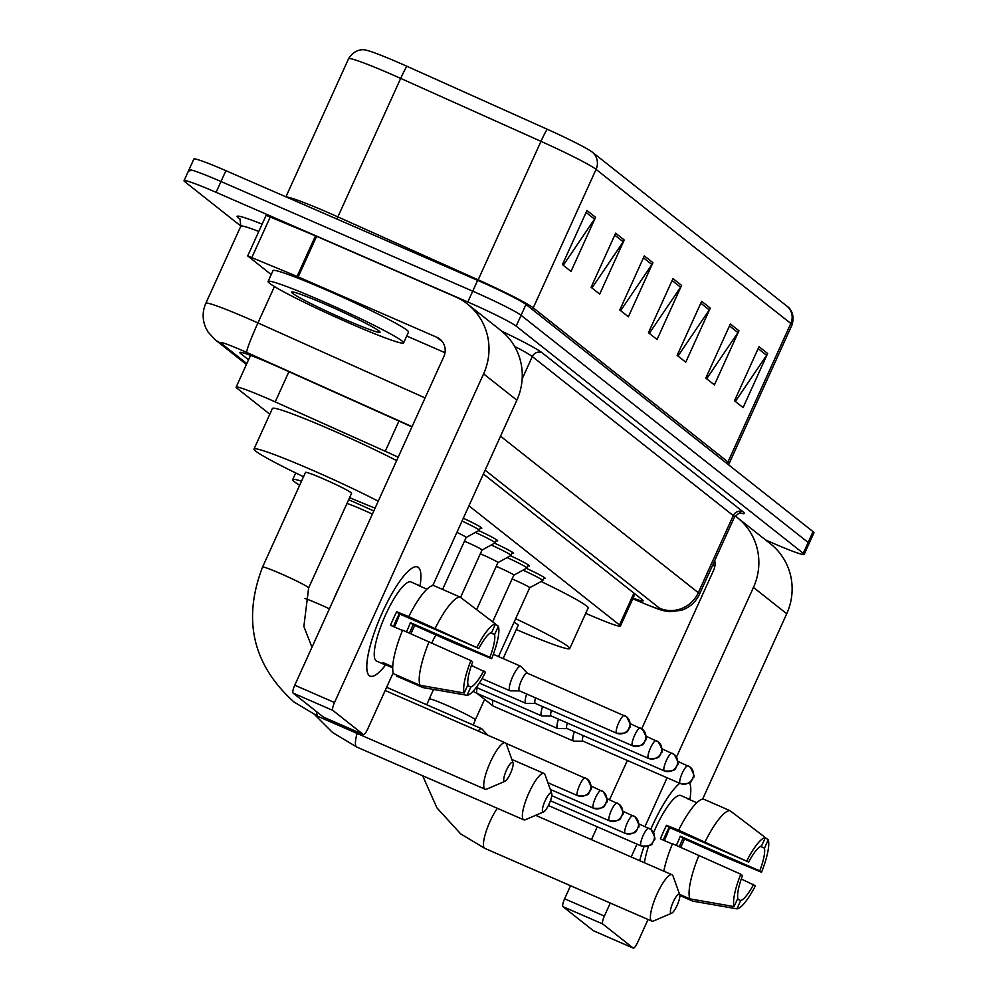 <?xml version="1.0" encoding="UTF-8"?>
<svg xmlns="http://www.w3.org/2000/svg" width="998" height="998" viewBox="0 0 998 998"><rect width="100%" height="100%" fill="white"/><g stroke="black" fill="none" stroke-linecap="round" stroke-linejoin="round"><path stroke-width="1.5" d="M463.309 518.249A23.802 1.46 24.4 0 1 481.784 528.216A23.802 1.46 24.4 0 1 480.213 528.067M478.703 530.599A23.802 1.46 24.4 0 1 497.665 540.791A23.802 1.46 24.4 0 1 496.106 540.642M494.596 543.174A23.802 1.46 24.4 0 1 513.558 553.366A23.802 1.46 24.4 0 1 511.986 553.216M510.477 555.749A23.802 1.46 24.4 0 1 529.439 565.941A23.802 1.46 24.4 0 1 527.88 565.779M526.37 568.324A23.802 1.46 24.4 0 1 545.332 578.516A23.802 1.46 24.4 0 1 543.773 578.353M398.177 457.221A44.636 2.72 -155.6 0 0 385.24 451.271L275.211 401.895A44.636 2.72 -155.6 0 0 268.175 398.776A44.636 2.72 -155.6 0 0 236.127 387.149A44.636 2.72 -155.6 0 0 237.037 388.272L269.809 414.207M585.701 613.383L595.12 617.363A44.636 2.72 -155.6 0 0 620.394 626.095A44.636 2.72 -155.6 0 0 619.496 624.96L468.948 505.824M411.925 426.932A44.636 2.72 -155.6 0 0 405.425 423.975L278.891 367.189A44.636 2.72 -155.6 0 0 271.855 364.083A44.636 2.72 -155.6 0 0 239.807 352.456A44.636 2.72 -155.6 0 0 240.718 353.579L248.539 359.779M240.855 226.059L184.954 181.823A44.636 2.72 24.4 0 1 184.044 180.688A44.636 2.72 24.4 0 1 216.092 192.327L467.812 301.995A44.636 2.72 24.4 0 1 516.166 326.121L803.24 553.304A44.636 2.72 24.4 0 1 804.139 554.426A44.636 2.72 24.4 0 1 772.09 542.787L765.528 539.93M189.857 170.995A44.636 2.72 24.4 0 1 188.946 169.872L193.862 159.056A44.636 2.72 24.4 0 1 225.91 170.683L477.63 280.351L472.728 291.179A44.636 2.72 24.4 0 1 521.081 315.293L808.143 542.475A44.636 2.72 24.4 0 1 809.054 543.598A44.636 2.72 24.4 0 0 808.143 542.475L521.081 315.293A44.636 2.72 24.4 0 0 472.728 291.179L220.995 181.511L472.728 291.179L467.812 301.995M188.946 169.872A44.636 2.72 24.4 0 1 220.995 181.511A44.636 2.72 24.4 0 0 188.946 169.872L184.044 180.688M633.069 598.151A44.636 2.72 -155.6 0 0 643.099 600.796A44.636 2.72 -155.6 0 0 642.201 599.673L483.381 473.988M547.241 129.253A14.883 0.986 -65.8 0 0 540.978 141.354L478.154 279.839A59.518 3.63 24.4 0 1 533.244 307.858L596.068 169.373A59.518 3.63 -155.6 0 0 540.978 141.354L400.685 78.393A59.518 3.63 -155.6 0 0 391.303 74.251A59.518 3.63 -155.6 0 0 348.576 58.732C355.662 47.33 365.767 49.937 365.468 50.062A48.802 2.982 24.4 0 1 399.262 62.899A48.802 2.982 24.4 0 1 406.947 66.292L547.241 129.253A48.802 2.982 24.4 0 1 592.413 152.232L787.148 306.336A48.802 2.982 24.4 0 1 787.41 306.548C787.31 306.236 795.917 312.125 792 324.974A59.518 3.63 -155.6 0 0 790.803 323.477L596.068 169.373A14.883 14.421 -51.6 0 0 592.413 152.232M477.63 280.351A44.636 2.72 24.4 0 1 525.983 304.477L813.046 531.66A44.636 2.72 24.4 0 1 813.956 532.782L804.139 554.426M738.957 330.787L714.418 384.891L705.811 378.08L730.349 323.976L738.957 330.787A11.901 11.539 -51.6 0 1 737.946 332.596L729.476 325.897M767.637 353.479L743.086 407.583L734.491 400.772L759.029 346.68L767.637 353.479A11.901 11.539 -51.6 0 1 766.614 355.288L758.156 348.601M652.917 262.699L628.378 316.803L619.77 309.991L644.321 255.9L652.917 262.699A11.901 11.539 -51.6 0 1 651.906 264.507L643.448 257.821M624.237 240.007L599.698 294.111L591.103 287.299L615.641 233.195L624.237 240.007A11.901 11.539 -51.6 0 1 623.226 241.815L614.768 235.116M595.569 217.314L571.018 271.406L562.423 264.607L586.961 210.503L595.569 217.314A11.901 11.539 -51.6 0 1 594.546 219.123L586.088 212.424M710.277 308.095L685.738 362.199L677.131 355.388L701.669 301.284L710.277 308.095A11.901 11.539 -51.6 0 1 709.266 309.904L700.796 303.205M681.597 285.403L657.058 339.495L648.45 332.696L672.989 278.592L681.597 285.403A11.901 11.539 -51.6 0 1 680.586 287.212L672.128 280.513M649.311 333.369L680.586 287.212M677.991 356.074L709.266 309.904M563.284 265.281L594.546 219.123M591.964 287.985L623.226 241.815M620.631 310.677L651.906 264.507M735.351 401.458L766.614 355.288M706.671 378.766L737.946 332.596M350.186 323.514A74.401 4.541 24.4 0 1 268.1 281.436A74.401 4.541 24.4 0 1 321.506 300.822A74.401 4.541 24.4 0 1 403.604 342.9A74.401 4.541 24.4 0 1 350.186 323.514M268.1 281.436L273.003 270.62A74.401 4.541 24.4 0 1 326.421 290.006A74.401 4.541 24.4 0 1 408.506 332.084L403.604 342.9M326.496 304.777A48.503 2.957 24.4 0 1 380.013 332.01A48.503 2.957 24.4 0 1 345.196 319.572A48.503 2.957 24.4 0 1 291.828 292.002A48.503 2.957 24.4 0 1 326.496 304.777M384.554 664.568A43.151 10.279 -66.5 0 0 385.702 664.78A59.518 14.172 -66.5 0 1 369.31 675.646A59.518 14.172 -66.5 0 1 366.802 668.548A59.518 14.172 -66.5 0 1 380.849 615.891A59.518 14.172 -66.5 0 1 409.854 569.746A59.518 14.172 -66.5 0 1 418.387 567.45A59.518 14.172 -66.5 0 1 419.983 586.163A43.151 10.279 -66.5 0 0 419.584 585.789A43.151 10.279 -66.5 0 0 419.023 585.452L411.076 581.996A43.151 10.279 -66.5 0 0 384.979 616.203A43.151 10.279 -66.5 0 0 376.046 660.776A43.151 10.279 -66.5 0 0 376.608 661.113L384.554 664.568A43.151 10.279 -66.5 0 1 384.005 664.231A43.151 10.279 -66.5 0 1 382.833 662.51L392.713 666.826M271.207 274.587L247.704 255.925L266.117 215.343L316.616 236.326L455.138 296.68A59.518 57.697 128.4 0 1 467.538 304.103A59.518 57.697 128.4 0 1 483.593 373.863L334.505 702.517A7.435 1.771 113.5 0 0 332.87 710.426L293.125 693.099A7.435 1.771 -66.5 0 1 294.759 685.202L443.848 356.548A14.883 14.421 -51.6 0 0 436.737 337.249L297.08 276.409L247.704 255.925M467.538 304.103L500.809 330.425A59.518 57.697 128.4 0 1 516.864 400.186L432.758 585.589M323.739 717.25A7.435 1.771 -66.5 0 1 323.626 717.225A7.435 1.771 -66.5 0 1 323.527 717.163L363.272 734.478L332.87 710.426M363.272 734.478A7.435 1.771 113.5 0 0 363.372 734.54A7.435 1.771 113.5 0 0 367.775 728.852L393.224 672.739M414.681 625.447L410.914 633.755M323.527 717.163L293.125 693.099M445.008 352.693L406.722 336.014M464.195 693.024L467.975 684.703A29.753 7.086 -66.5 0 1 472.665 662.011L470.906 660.614A38.685 9.207 -66.5 0 0 464.195 693.024L420.096 685.314L393.599 673.775A49.102 11.689 -66.5 0 1 402.618 630.15L470.906 660.614M478.803 648.488L408.756 616.627A49.102 11.689 -66.5 0 1 433.619 585.539L460.115 597.078L495.507 624L491.74 632.32A29.753 7.086 -66.5 0 0 478.803 648.488L399.312 613.857A29.753 7.086 113.5 0 0 393.486 626.582M409.417 633.106A43.151 10.279 -66.5 0 0 413.06 624.736L453.965 642.974L491.677 658.68L489.906 657.283L410.415 622.652A29.753 7.086 113.5 0 1 406.473 631.821M419.983 586.163A59.518 14.172 -66.5 0 0 418.387 567.45A59.518 14.172 -66.5 0 0 417.613 566.989A59.518 14.172 -66.5 0 0 381.61 614.182A59.518 14.172 -66.5 0 0 369.31 675.646A59.518 14.172 -66.5 0 0 370.071 676.12A59.518 14.172 -66.5 0 0 385.727 664.793L392.701 667.837M408.756 616.627L396.668 611.774A43.151 10.279 -66.5 0 0 390.53 625.297L402.481 630.499M396.855 675.184L396.468 676.045L422.965 687.585L467.064 695.294L470.844 686.973L467.588 685.551M435.253 628.166A49.102 11.689 -66.5 0 1 460.115 597.078M477.032 647.091A38.685 9.207 -66.5 0 1 495.507 624M490.567 632.832L494.596 634.591L498.376 626.27L495.482 624.062M498.376 626.27A38.685 9.207 -66.5 0 1 491.677 658.68M471.418 665.429L485.539 672.203A38.685 9.207 -66.5 0 1 467.064 695.294M494.596 634.591A29.753 7.086 -66.5 0 1 489.906 657.283M483.768 670.806A29.753 7.086 -66.5 0 1 470.844 686.973M333.22 600.422A50.586 12.051 -66.5 0 1 339.819 585.888M419.023 585.452A43.151 10.279 -66.5 0 0 417.888 585.24L426.957 589.194M420.096 685.314A49.102 11.689 -66.5 0 1 429.115 641.689M399.736 614.044A29.753 7.086 -66.5 0 1 394.385 626.969M385.702 664.78L386.089 663.932M399.312 613.857L396.668 611.774M413.06 624.736L410.415 622.652M504.165 781.272A10.417 2.483 113.5 0 0 504.988 781.297A10.417 2.483 113.5 0 0 510.726 772.789A10.417 2.483 113.5 0 0 513.047 762.784A10.417 2.483 113.5 0 0 512.747 762.335A10.417 2.483 113.5 0 0 506.448 770.207A10.417 2.483 113.5 0 0 504.165 781.272M504.988 781.297L486.762 789.094A25.299 6.025 -66.5 0 1 485.103 789.218A25.299 6.025 -66.5 0 1 484.779 789.019A25.299 6.025 -66.5 0 1 490.006 762.896A25.299 6.025 -66.5 0 1 505.312 742.836A25.299 6.025 -66.5 0 1 505.637 743.036A25.299 6.025 -66.5 0 1 506.36 744.134L513.047 762.784M262.561 567.064A25.299 1.547 -155.6 0 1 280.725 573.663A25.299 1.547 -155.6 0 1 308.12 587.335A25.299 1.547 -155.6 0 1 308.632 587.972L351.583 493.286A25.299 1.547 -155.6 0 0 323.664 478.978A25.299 1.547 -155.6 0 0 305.5 472.391L262.561 567.064C242.314 619.845 252.793 664.83 293.986 701.993L318.175 716.489A25.299 6.025 113.5 0 0 318.537 716.589M303.542 476.72A81.836 4.99 24.4 0 1 254.016 449.038A81.836 4.99 24.4 0 1 312.773 470.357A81.836 4.99 24.4 0 1 378.23 501.196M254.016 449.038L272.417 408.456A81.836 4.99 24.4 0 1 331.174 429.789A81.836 4.99 24.4 0 1 396.643 460.614M375.086 508.144A81.836 4.99 24.4 0 1 349.612 497.615M542.825 811.861A10.417 2.483 113.5 0 0 543.636 811.898A10.417 2.483 113.5 0 0 549.387 803.378A10.417 2.483 113.5 0 0 551.707 793.373A10.417 2.483 113.5 0 0 551.407 792.923A10.417 2.483 113.5 0 0 545.108 800.808A10.417 2.483 113.5 0 0 542.825 811.861M543.636 811.898L525.422 819.695A25.299 6.025 -66.5 0 1 523.763 819.807A25.299 6.025 -66.5 0 1 523.439 819.608A25.299 6.025 -66.5 0 1 528.666 793.485A25.299 6.025 -66.5 0 1 543.972 773.425A25.299 6.025 -66.5 0 1 544.297 773.625A25.299 6.025 -66.5 0 1 545.02 774.722L551.707 793.373M372.366 514.12A25.299 1.547 -155.6 0 0 362.324 509.579A25.299 1.547 -155.6 0 0 346.955 503.479M299.662 485.265A81.836 4.99 24.4 0 1 292.676 479.626A81.836 4.99 24.4 0 1 301.521 481.186M348.651 499.749A81.836 4.99 24.4 0 1 351.421 500.959A81.836 4.99 24.4 0 1 373.801 510.964M670.843 913.17A10.417 2.483 113.5 0 0 671.654 913.207A10.417 2.483 113.5 0 0 677.405 904.699A10.417 2.483 113.5 0 0 679.725 894.695A10.417 2.483 113.5 0 0 679.426 894.233A10.417 2.483 113.5 0 0 673.126 902.117A10.417 2.483 113.5 0 0 670.843 913.17M671.654 913.207L653.44 921.004A25.299 6.025 -66.5 0 1 651.781 921.117A25.299 6.025 -66.5 0 1 651.457 920.929A25.299 6.025 -66.5 0 1 656.684 894.794A25.299 6.025 -66.5 0 1 671.991 874.747A25.299 6.025 -66.5 0 1 672.315 874.934A25.299 6.025 -66.5 0 1 673.039 876.044L679.725 894.695M503.117 658.58L518.249 625.197A25.299 1.547 -155.6 0 0 514.045 622.278M515.667 618.71A81.836 4.99 24.4 0 1 569.746 648.55A81.836 4.99 24.4 0 1 516.29 629.526M541.141 581.497A81.836 4.99 24.4 0 1 588.146 607.982L569.746 648.55M487.81 735.214L481.859 728.852A13.386 3.194 113.5 0 0 481.76 728.765A13.386 3.194 113.5 0 0 481.585 728.665A13.386 3.194 113.5 0 0 478.204 731.023M527.268 673.163L520.968 666.439A13.386 3.194 113.5 0 0 520.694 666.24A13.386 3.194 113.5 0 0 512.772 676.469A13.386 3.194 113.5 0 0 510.003 690.791A13.386 3.194 113.5 0 0 510.327 690.853L519.546 690.89M527.281 673.188A9.668 2.308 113.5 0 0 527.156 673.114A9.668 2.308 113.5 0 0 521.43 680.499A9.668 2.308 113.5 0 0 519.309 690.766A9.668 2.308 113.5 0 0 519.434 690.841A9.668 2.308 113.5 0 0 519.571 690.89M456.909 532.371A13.386 0.823 24.4 0 1 466.166 537.435A13.386 0.823 24.4 0 1 466.128 537.473L479.152 530.35A22.318 1.36 24.4 0 0 479.202 530.312L480.637 527.144M462.037 521.043A22.318 1.36 24.4 0 1 479.202 530.312M464.444 541.228A13.386 0.823 24.4 0 1 467.276 542.438A13.386 0.823 24.4 0 1 482.046 550.01A13.386 0.823 24.4 0 1 482.022 550.048L460.552 597.403M535.527 697.851A9.668 2.308 113.5 0 0 535.202 703.341A9.668 2.308 113.5 0 0 535.327 703.415A9.668 2.308 113.5 0 0 535.464 703.465M526.695 694.009A13.386 3.194 113.5 0 0 525.884 703.365A13.386 3.194 113.5 0 0 526.22 703.428L535.427 703.465M475.347 532.433A22.318 1.36 24.4 0 1 495.083 542.887A22.318 1.36 24.4 0 1 495.033 542.924L482.034 550.035M480.325 553.803A13.386 0.823 24.4 0 1 483.157 555.013A13.386 0.823 24.4 0 1 497.94 562.585A13.386 0.823 24.4 0 1 497.902 562.61M551.407 710.426A9.668 2.308 113.5 0 0 551.083 715.915A9.668 2.308 113.5 0 0 551.208 715.99A9.668 2.308 113.5 0 0 551.345 716.028M542.575 706.584A13.386 3.194 113.5 0 0 541.777 715.94A13.386 3.194 113.5 0 0 542.101 716.003L551.32 716.04M491.241 545.008A22.318 1.36 24.4 0 1 510.976 555.449A22.318 1.36 24.4 0 1 510.926 555.499L497.927 562.61M496.218 566.377A13.386 0.823 24.4 0 1 499.05 567.588A13.386 0.823 24.4 0 1 513.82 575.16A13.386 0.823 24.4 0 1 513.795 575.185M567.301 723.001A9.668 2.308 113.5 0 0 566.976 728.49A9.668 2.308 113.5 0 0 567.101 728.565A9.668 2.308 113.5 0 0 567.238 728.602M558.468 719.159A13.386 3.194 113.5 0 0 557.657 728.515A13.386 3.194 113.5 0 0 557.994 728.577L567.201 728.615M507.121 557.583A22.318 1.36 24.4 0 1 526.857 568.024A22.318 1.36 24.4 0 1 526.819 568.074L513.82 575.172L492.65 621.829M512.099 578.952A13.386 0.823 24.4 0 1 514.931 580.162A13.386 0.823 24.4 0 1 529.713 587.735A13.386 0.823 24.4 0 1 529.689 587.76L498.489 656.559M583.181 735.576A9.668 2.308 113.5 0 0 582.857 741.065A9.668 2.308 113.5 0 0 582.982 741.14A9.668 2.308 113.5 0 0 583.131 741.177M574.349 731.721A13.386 3.194 113.5 0 0 573.551 741.09A13.386 3.194 113.5 0 0 573.875 741.152L583.094 741.19M523.014 570.157A22.318 1.36 24.4 0 1 542.75 580.599A22.318 1.36 24.4 0 1 542.7 580.649L529.701 587.747M639.706 860.675A59.518 14.172 -66.5 0 1 643.972 846.678A59.518 14.172 -66.5 0 0 639.706 860.675M650.771 829.313A59.518 14.172 -66.5 0 1 679.713 783.318A59.518 14.172 -66.5 0 1 679.738 783.293A59.518 14.172 -66.5 0 0 650.771 829.313M735.114 515.966A59.518 57.697 128.4 0 1 737.397 517.675A59.518 57.697 128.4 0 1 753.453 587.423L676.494 757.083M737.397 517.675L770.668 543.997A59.518 57.697 128.4 0 1 786.723 613.758L702.617 799.161M689.518 782.644A59.518 14.172 -66.5 0 1 689.843 799.722A59.518 14.172 -66.5 0 0 689.518 782.644M667.101 777.791L644.995 826.519M637.011 844.133L631.185 856.97M610.289 903.04L604.364 916.089A7.435 1.771 113.5 0 0 602.742 923.986L562.984 906.671A7.435 1.771 -66.5 0 1 564.619 898.774L570.544 885.725M593.598 930.81A7.435 1.771 -66.5 0 1 593.486 930.785A7.435 1.771 -66.5 0 1 593.386 930.722L633.131 948.038L602.742 923.986M633.131 948.038A7.435 1.771 113.5 0 0 633.231 948.1A7.435 1.771 113.5 0 0 637.635 942.411L648.039 919.495M684.541 839.006L680.773 847.327M593.386 930.722L562.984 906.671M591.44 839.655L597.266 826.818M609.678 799.448A50.586 12.051 -66.5 0 0 609.529 799.76L627.355 760.476M641.714 728.814L713.707 570.108A14.883 14.421 -51.6 0 0 714.705 560.676M714.867 566.253L712.622 565.267M734.054 906.583L737.834 898.262A29.753 7.086 -66.5 0 1 742.524 875.583L740.765 874.186A38.685 9.207 -66.5 0 0 734.054 906.583L689.955 898.874L679.613 894.37M748.662 862.06L678.615 830.186A49.102 11.689 -66.5 0 1 703.478 799.099L729.975 810.638L765.366 837.572L761.599 845.88A29.753 7.086 -66.5 0 0 748.662 862.06L669.171 827.417A29.753 7.086 113.5 0 0 663.346 840.141M696.816 802.754L687.747 798.812A43.151 10.279 -66.5 0 1 688.882 799.024A43.151 10.279 -66.5 0 1 689.443 799.361A43.151 10.279 -66.5 0 1 689.818 799.71M679.276 846.666A43.151 10.279 -66.5 0 0 682.919 838.295L723.824 856.534L761.536 872.24L759.765 870.842L680.274 836.212A29.753 7.086 113.5 0 1 676.332 845.393M678.615 830.186L666.527 825.334A43.151 10.279 -66.5 0 0 660.389 838.856L672.34 844.059M705.112 841.726A49.102 11.689 -66.5 0 1 729.975 810.638M679.863 895.505L692.824 901.144L736.923 908.854L740.703 900.533L737.447 899.123M746.891 860.663A38.685 9.207 -66.5 0 1 765.366 837.572M760.426 846.404L764.456 848.15L768.235 839.842L765.341 837.634M768.235 839.842A38.685 9.207 -66.5 0 1 761.536 872.24M741.277 878.989L755.399 885.762A38.685 9.207 -66.5 0 1 736.923 908.854M764.456 848.15A29.753 7.086 -66.5 0 1 759.765 870.842M753.627 884.365A29.753 7.086 -66.5 0 1 740.703 900.533M644.459 862.746A43.151 10.279 -66.5 0 1 648.538 846.055M653.59 832.644A43.151 10.279 -66.5 0 1 680.935 795.556L688.882 799.024M663.782 871.167A49.102 11.689 -66.5 0 1 672.477 843.709L740.765 874.186M689.955 898.874A49.102 11.689 -66.5 0 1 698.974 855.261M669.596 827.604A29.753 7.086 -66.5 0 1 664.244 840.541M669.171 827.417L666.527 825.334M682.919 838.295L680.274 836.212M288.909 371.693L275.211 401.895M398.938 421.069L385.24 451.271M633.93 593.124L619.496 624.96M241.254 352.394L240.718 353.579M412.049 426.645L246.718 352.444A29.753 1.821 -155.6 0 0 242.027 350.373A29.753 1.821 -155.6 0 0 221.269 343.362L246.818 363.584M221.269 343.362A29.753 28.842 -51.6 0 1 215.069 339.657L207.996 331.947L205.638 327.531C202.282 319.422 202.344 311.339 205.825 303.28A59.518 3.63 24.4 0 1 248.564 318.786A59.518 3.63 24.4 0 1 257.933 322.928L274.438 286.551M240.406 219.585L238.447 218.026A7.435 7.211 128.4 0 1 239.832 218.836M238.447 218.026A66.953 4.092 24.4 0 1 262.125 224.151M258.806 231.449A59.518 3.63 -155.6 0 0 240.805 226.184L239.994 218.961M501.769 331.211A66.953 4.092 24.4 0 1 542.001 352.681L742.961 511.725A66.953 4.092 24.4 0 1 740.017 513.009M516.166 326.121L525.983 304.477M216.092 192.327L225.91 170.683M803.24 553.304L813.046 531.66M522.154 378.928L532.308 356.56A59.518 3.63 -155.6 0 0 514.569 346.368M246.718 352.444A29.753 1.971 -65.8 0 1 257.933 322.928L425.073 397.928M500.534 436.188L698.301 592.687L733.268 515.604L532.308 356.56A7.435 7.211 128.4 0 1 542.001 352.681M632.819 598.713L643.273 603.129A29.753 1.821 -155.6 0 0 659.528 608.194A29.753 28.842 -51.6 0 0 698.301 592.687A59.518 3.63 24.4 0 1 699.498 594.197L734.466 517.101A59.518 3.63 -155.6 0 0 733.268 515.604A7.435 7.211 128.4 0 1 742.961 511.725M659.528 608.194L485.115 470.17M632.782 598.775L643.984 603.503A29.753 11.988 -67.1 0 1 643.273 603.129M286.339 197.018A59.518 3.63 24.4 0 1 328.479 212.736A59.518 3.63 24.4 0 1 337.86 216.89L478.154 279.839A14.883 0.986 114.2 0 1 477.867 280.463M406.947 66.292A14.883 0.986 -65.8 0 0 400.685 78.393L337.86 216.89A14.883 0.986 114.2 0 1 336.875 219.024M787.148 306.336A14.883 14.421 128.4 0 1 790.803 323.477L727.979 461.974A59.518 3.63 24.4 0 1 729.176 463.471L728.64 464.856M532.558 309.679A14.883 14.421 -51.6 0 1 533.244 307.858L727.979 461.974A14.883 14.421 -51.6 0 0 727.28 463.783M516.864 400.186L483.593 373.863M442.351 341.69L436.737 337.249M316.616 236.326L298.202 276.895M294.759 685.202L334.505 702.517M297.08 276.409L315.48 235.84M270.321 216.803L251.92 257.372M316.778 711.824A25.299 6.025 113.5 0 0 317.851 716.29A25.299 6.025 113.5 0 0 318.175 716.489L485.103 789.218M329.427 608.792A25.299 1.547 -155.6 0 0 319.372 604.252A25.299 1.547 -155.6 0 0 304.901 598.451M357.084 733.443A25.299 6.025 113.5 0 0 356.498 746.891A25.299 6.025 113.5 0 0 356.835 747.078A25.299 6.025 113.5 0 0 357.197 747.19M484.055 700.584L475.31 719.87A25.299 1.547 -155.6 0 0 474.799 719.234A25.299 1.547 -155.6 0 0 447.391 705.561A25.299 1.547 -155.6 0 0 429.24 698.974L426.782 704.788M497.328 808.293A25.299 6.025 113.5 0 0 485.939 832.02A25.299 6.025 113.5 0 0 484.517 848.2A25.299 6.025 113.5 0 0 484.853 848.4A25.299 6.025 113.5 0 0 485.215 848.5M577.443 795.556A9.668 9.369 128.4 0 0 590.043 790.516A9.668 9.369 -51.6 0 0 585.427 777.978A9.668 2.308 113.5 0 0 585.29 777.904A9.668 2.308 113.5 0 0 579.439 785.563A9.668 2.308 113.5 0 0 577.443 795.556A9.668 2.308 113.5 0 0 577.568 795.631A9.668 2.308 113.5 0 0 577.73 795.68M593.336 808.13A9.668 9.369 128.4 0 0 605.936 803.091A9.668 9.369 -51.6 0 0 601.307 790.553A9.668 2.308 113.5 0 0 601.183 790.478A9.668 2.308 113.5 0 0 595.332 798.138A9.668 2.308 113.5 0 0 593.336 808.13A9.668 2.308 113.5 0 0 593.461 808.205A9.668 2.308 113.5 0 0 593.623 808.255M609.217 820.705A9.668 9.369 128.4 0 0 621.816 815.665A9.668 9.369 -51.6 0 0 617.201 803.116A9.668 2.308 113.5 0 0 617.076 803.041A9.668 2.308 113.5 0 0 611.225 810.713A9.668 2.308 113.5 0 0 609.217 820.705A9.668 2.308 113.5 0 0 609.341 820.78A9.668 2.308 113.5 0 0 609.504 820.818M625.11 833.28A9.668 9.369 128.4 0 0 637.71 828.24A9.668 9.369 -51.6 0 0 633.081 815.69A9.668 2.308 113.5 0 0 632.957 815.615A9.668 2.308 113.5 0 0 627.106 823.288A9.668 2.308 113.5 0 0 625.11 833.28A9.668 2.308 113.5 0 0 625.235 833.355A9.668 2.308 113.5 0 0 625.397 833.392M640.99 845.855A9.668 9.369 128.4 0 0 653.59 840.815A9.668 9.369 -51.6 0 0 648.974 828.265A9.668 2.308 113.5 0 0 648.85 828.19A9.668 2.308 113.5 0 0 642.999 835.862A9.668 2.308 113.5 0 0 640.99 845.855A9.668 2.308 113.5 0 0 641.115 845.93A9.668 2.308 113.5 0 0 641.277 845.967M616.552 733.131A9.668 9.369 128.4 0 0 629.152 728.103A9.668 9.369 -51.6 0 0 624.536 715.554A9.668 2.308 113.5 0 0 624.411 715.479A9.668 2.308 113.5 0 0 618.56 723.151A9.668 2.308 113.5 0 0 616.552 733.131A9.668 2.308 113.5 0 0 616.677 733.218A9.668 2.308 113.5 0 0 616.839 733.256M435.951 635.127A13.386 3.194 113.5 0 0 432.483 641.489A13.386 3.194 113.5 0 0 431.86 642.924M632.445 745.706A9.668 9.369 128.4 0 0 645.045 740.666A9.668 9.369 -51.6 0 0 640.417 728.128A9.668 2.308 113.5 0 0 640.292 728.053A9.668 2.308 113.5 0 0 634.441 735.726A9.668 2.308 113.5 0 0 632.445 745.706A9.668 2.308 113.5 0 0 632.57 745.78A9.668 2.308 113.5 0 0 632.732 745.83M648.326 758.28A9.668 9.369 128.4 0 0 660.925 753.24A9.668 9.369 -51.6 0 0 656.31 740.703A9.668 2.308 113.5 0 0 656.185 740.628A9.668 2.308 113.5 0 0 650.334 748.3A9.668 2.308 113.5 0 0 648.326 758.28A9.668 2.308 113.5 0 0 648.45 758.355A9.668 2.308 113.5 0 0 648.613 758.405M664.219 770.855A9.668 9.369 128.4 0 0 676.819 765.815A9.668 9.369 -51.6 0 0 672.19 753.278A9.668 2.308 113.5 0 0 672.066 753.203A9.668 2.308 113.5 0 0 666.215 760.863A9.668 2.308 113.5 0 0 664.219 770.855A9.668 2.308 113.5 0 0 664.344 770.93A9.668 2.308 113.5 0 0 664.506 770.98M477.131 687.784A13.386 3.194 113.5 0 0 477.381 693.535L473.002 691.315M680.112 783.43A9.668 9.369 128.4 0 0 692.712 778.39A9.668 9.369 -51.6 0 0 688.084 765.853A9.668 2.308 113.5 0 0 687.959 765.778A9.668 2.308 113.5 0 0 682.108 773.438A9.668 2.308 113.5 0 0 680.112 783.43A9.668 2.308 113.5 0 0 680.237 783.505A9.668 2.308 113.5 0 0 680.386 783.542M493.024 700.346A13.386 3.194 113.5 0 0 493.262 706.11L476.944 693.348M786.723 613.758L753.453 587.423M564.619 898.774L604.364 916.089M250.548 355.363L236.127 387.149M634.978 593.96L620.394 626.095M205.825 303.28L240.805 226.184M734.466 517.101C738.969 512.935 741.052 511.575 740.716 512.997M643.984 603.503C661.761 610.676 661.973 610.589 669.508 611.662L681.31 610.339C689.655 607.533 695.718 602.143 699.498 594.197M215.069 339.657L246.419 364.47M792 324.974L729.176 463.471M348.576 58.732L285.927 196.831M323.626 717.225L363.372 734.54M385.178 690.491L505.312 742.836M308.632 587.972L303.866 626.457L311.962 647.29M315.069 715.079L332.646 732.582L356.835 747.078L523.763 819.807M292.676 479.626L295.707 472.94M511.849 759.441L543.972 773.425M422.641 775.758L436.987 807.956L460.664 833.891L484.853 848.4L651.781 921.117M433.556 689.443L429.24 698.974M535.614 815.329L671.991 874.747M475.31 719.87L473.227 725.022M505.924 743.323L587.435 779.189C595.22 793.235 588.907 788.133 589.905 791.439C587.972 791.601 591.851 796.616 577.568 795.631L547.877 782.694M386.625 687.285L481.585 728.665M591.078 786.075L603.328 791.751C611.1 805.798 604.788 800.708 605.786 804.014C603.865 804.176 607.732 809.191 593.461 808.205L550.272 789.393M606.971 798.65L619.209 804.326C626.994 818.372 620.681 813.283 621.679 816.589C619.746 816.751 623.625 821.753 609.341 820.78L551.769 795.693M622.852 811.212L635.102 816.9C642.874 830.947 636.562 825.857 637.56 829.163C635.639 829.313 639.518 834.328 625.235 833.355L550.434 800.758M638.745 823.787L650.983 829.475C658.767 843.522 652.455 838.432 653.453 841.738C651.519 841.888 655.399 846.903 641.115 845.93L548.389 805.523M527.156 673.114L626.544 716.764C634.329 730.81 628.016 725.721 629.014 729.027C627.081 729.176 630.961 734.191 616.677 733.218L519.434 690.841M493.336 654.314L520.694 666.24M466.166 537.435L442.576 589.431M482.034 678.615L510.003 690.791M630.187 723.65L642.438 729.338C650.209 743.385 643.897 738.283 644.895 741.589C642.974 741.751 646.854 746.766 632.57 745.78L535.327 703.415M479.302 683.069L525.884 703.365M495.083 542.887L496.517 539.718M646.08 736.225L658.318 741.913C666.103 755.96 659.79 750.858 660.788 754.164C658.855 754.326 662.734 759.341 648.45 758.355L551.208 715.99M497.94 562.585L476.607 609.616M476.271 687.397L541.777 715.94M510.976 555.449L512.411 552.293M661.961 748.799L674.211 754.476C681.996 768.522 675.683 763.433 676.669 766.738C674.748 766.901 678.628 771.916 664.344 770.93L567.101 728.565M477.381 693.535L557.657 728.515M526.857 568.024L528.304 564.868M677.854 761.374L690.092 767.05C697.876 781.097 691.564 776.007 692.562 779.313C690.641 779.475 694.508 784.49 680.237 783.505L582.982 741.14M493.262 706.11L573.551 741.09M542.75 580.599L544.184 577.43M593.486 930.785L633.231 948.1"/></g></svg>
